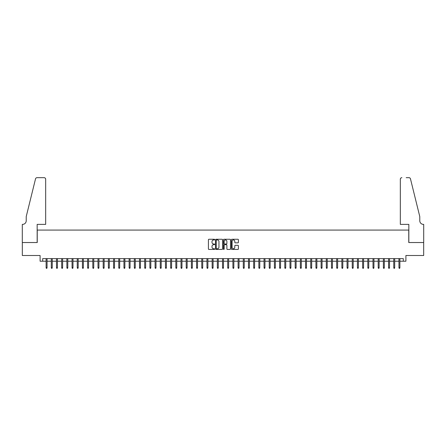 <?xml version="1.0" encoding="UTF-8"?>
<svg xmlns="http://www.w3.org/2000/svg" width="446" height="446" viewBox="0 0 446 446"><rect width="100%" height="100%" fill="white"/><g stroke="black" fill="none" stroke-linecap="round" stroke-linejoin="round"><path stroke-width="0.67" d="M214.699 239.614A0.357 0.357 0 0 0 214.342 239.257L208.929 239.257A0.507 0.507 0 0 0 208.421 239.77L208.421 248.935A0.507 0.507 0 0 0 208.929 249.442L214.342 249.442A0.357 0.357 0 0 0 214.699 249.085A0.357 0.357 0 0 0 214.342 248.734L213.64 248.734A1.628 1.628 0 0 1 212.012 247.101L212.012 246.337A1.628 1.628 0 0 1 213.64 244.709L214.342 244.709A0.357 0.357 0 0 0 214.699 244.352A0.357 0.357 0 0 0 214.342 243.995L213.64 243.995A1.628 1.628 0 0 1 212.012 242.368L212.012 241.604A1.628 1.628 0 0 1 213.64 239.97L214.342 239.97A0.357 0.357 0 0 0 214.699 239.614M237.885 242.847A0.507 0.507 0 0 0 238.393 242.34L238.393 239.77A0.507 0.507 0 0 0 237.885 239.257L231.875 239.257A0.507 0.507 0 0 0 231.368 239.77L231.368 248.935A0.507 0.507 0 0 0 231.875 249.442L237.885 249.442A0.507 0.507 0 0 0 238.393 248.935L238.393 245.83A0.507 0.507 0 0 0 237.885 245.317L235.315 245.317A0.507 0.507 0 0 0 234.802 245.83L234.802 247.368A1.36 1.36 0 0 1 233.442 248.734A1.36 1.36 0 0 1 232.076 247.368L232.076 241.336A1.36 1.36 0 0 1 233.442 239.97A1.36 1.36 0 0 1 234.802 241.336L234.802 242.34A0.507 0.507 0 0 0 235.315 242.847L237.885 242.847M42.693 261.217L42.693 258.619L403.307 258.619L403.307 261.217L405.905 261.217L405.905 255.508L423.672 255.508L423.672 242.535L408.759 242.535L408.759 230.08L37.241 230.08L37.241 242.535L22.328 242.535L22.328 255.508L40.095 255.508L40.095 261.217L46.116 261.217M222.554 239.77A0.507 0.507 0 0 0 222.047 239.257L216.037 239.257A0.507 0.507 0 0 0 215.524 239.77L215.524 248.935A0.507 0.507 0 0 0 216.037 249.442L222.047 249.442A0.507 0.507 0 0 0 222.554 248.935L222.554 239.77M223.953 239.257L229.963 239.257A0.507 0.507 0 0 1 230.476 239.77L230.476 248.935A0.507 0.507 0 0 1 229.963 249.442L227.393 249.442A0.507 0.507 0 0 1 226.886 248.935L226.886 245.216A0.507 0.507 0 0 0 226.373 244.709L224.667 244.709A0.507 0.507 0 0 0 224.16 245.216L224.16 249.085A0.357 0.357 0 0 1 223.803 249.442A0.357 0.357 0 0 1 223.446 249.085L223.446 239.77A0.507 0.507 0 0 1 223.953 239.257M47.053 261.217L51.307 261.217M52.238 261.217L56.491 261.217M57.428 261.217L61.682 261.217M62.618 261.217L66.872 261.217M67.803 261.217L72.062 261.217M72.993 261.217L77.247 261.217M78.184 261.217L82.438 261.217M83.369 261.217L87.628 261.217M88.559 261.217L92.813 261.217M93.749 261.217L98.003 261.217M98.94 261.217L103.193 261.217M104.124 261.217L108.384 261.217M109.315 261.217L113.568 261.217M114.505 261.217L118.759 261.217M119.69 261.217L123.949 261.217M124.88 261.217L129.134 261.217M130.07 261.217L134.324 261.217M135.261 261.217L139.514 261.217M140.445 261.217L144.705 261.217M145.636 261.217L149.889 261.217M150.826 261.217L155.08 261.217M156.011 261.217L160.27 261.217M161.201 261.217L165.455 261.217M166.391 261.217L170.645 261.217M171.582 261.217L175.835 261.217M176.767 261.217L181.026 261.217M181.957 261.217L186.211 261.217M187.147 261.217L191.401 261.217M192.332 261.217L196.591 261.217M197.522 261.217L201.776 261.217M202.713 261.217L206.966 261.217M207.903 261.217L212.157 261.217M213.088 261.217L217.347 261.217M218.278 261.217L222.532 261.217M223.468 261.217L227.722 261.217M228.653 261.217L232.912 261.217M233.843 261.217L238.097 261.217M239.034 261.217L243.287 261.217M244.224 261.217L248.478 261.217M249.409 261.217L253.668 261.217M254.599 261.217L258.853 261.217M259.789 261.217L264.043 261.217M264.974 261.217L269.233 261.217M270.165 261.217L274.418 261.217M275.355 261.217L279.609 261.217M280.545 261.217L284.799 261.217M285.73 261.217L289.989 261.217M290.92 261.217L295.174 261.217M296.111 261.217L300.364 261.217M301.295 261.217L305.555 261.217M306.486 261.217L310.739 261.217M311.676 261.217L315.93 261.217M316.866 261.217L321.12 261.217M322.051 261.217L326.31 261.217M327.241 261.217L331.495 261.217M332.432 261.217L336.685 261.217M337.616 261.217L341.876 261.217M342.807 261.217L347.06 261.217M347.997 261.217L352.251 261.217M353.187 261.217L357.441 261.217M358.372 261.217L362.631 261.217M363.562 261.217L367.816 261.217M368.753 261.217L373.007 261.217M373.938 261.217L378.197 261.217M379.128 261.217L383.382 261.217M384.318 261.217L388.572 261.217M389.509 261.217L393.762 261.217M394.693 261.217L398.947 261.217M399.884 261.217L403.307 261.217M216.594 239.97A0.357 0.357 0 0 0 216.238 240.327L216.238 248.377A0.357 0.357 0 0 0 216.594 248.734L217.336 248.734A1.628 1.628 0 0 0 218.964 247.101L218.964 241.604A1.628 1.628 0 0 0 217.336 239.97L216.594 239.97M226.886 241.358A1.36 1.36 0 0 0 225.52 239.998A1.36 1.36 0 0 0 224.16 241.358L224.16 243.488A0.507 0.507 0 0 0 224.667 243.995L226.373 243.995A0.507 0.507 0 0 0 226.886 243.488L226.886 241.358M46.116 267.65L46.323 268.325L46.841 268.325L47.053 267.65L46.116 267.65L46.116 258.619M47.053 267.65L47.053 258.619M45.676 224.377L45.676 179.231A1.555 1.555 0 0 0 44.121 177.675L37.035 177.675A1.555 1.555 0 0 0 35.524 178.863L26.219 216.594L26.219 220.742A3.629 3.629 0 0 1 22.584 224.377L22.3 224.377L22.3 242.535L37.163 242.535L37.163 224.377L45.676 224.377L45.676 179.231C45.576 178.294 45.057 177.776 44.121 177.675L39.811 177.675M35.524 178.863C35.92 178.004 35.92 178.004 35.524 178.863C35.92 178.004 35.92 178.004 35.524 178.863M26.219 220.742A3.629 3.629 0 0 1 22.584 224.377M400.324 224.377L400.324 179.231L400.324 224.377L408.837 224.377L408.837 242.535L423.7 242.535L423.7 224.377L423.416 224.377A3.629 3.629 0 0 1 419.781 220.742A3.629 3.629 0 0 0 423.416 224.377M416.926 205.021L410.476 178.863L419.781 216.594L419.781 220.742M406.189 177.675L408.965 177.675A1.555 1.555 0 0 1 410.476 178.863C410.08 178.004 410.08 178.004 410.476 178.863C410.08 178.004 410.08 178.004 410.476 178.863M401.879 177.675A1.555 1.555 0 0 0 400.324 179.231C400.424 178.294 400.943 177.776 401.879 177.675M51.307 267.65L51.513 268.325L52.031 268.325L52.238 267.65L51.307 267.65L51.307 258.619M52.238 267.65L52.238 258.619M56.491 267.65L56.703 268.325L57.222 268.325L57.428 267.65L56.491 267.65L56.491 258.619M57.428 267.65L57.428 258.619M61.682 267.65L61.888 268.325L62.407 268.325L62.618 267.65L61.682 267.65L61.682 258.619M62.618 267.65L62.618 258.619M66.872 267.65L67.078 268.325L67.597 268.325L67.803 267.65L66.872 267.65L66.872 258.619M67.803 267.65L67.803 258.619M72.062 267.65L72.269 268.325L72.787 268.325L72.993 267.65L72.062 267.65L72.062 258.619M72.993 267.65L72.993 258.619M77.247 267.65L77.453 268.325L77.978 268.325L78.184 267.65L77.247 267.65L77.247 258.619M78.184 267.65L78.184 258.619M82.438 267.65L82.644 268.325L83.162 268.325L83.369 267.65L82.438 267.65L82.438 258.619M83.369 267.65L83.369 258.619M87.628 267.65L87.834 268.325L88.353 268.325L88.559 267.65L87.628 267.65L87.628 258.619M88.559 267.65L88.559 258.619M92.813 267.65L93.024 268.325L93.543 268.325L93.749 267.65L92.813 267.65L92.813 258.619M93.749 267.65L93.749 258.619M98.003 267.65L98.209 268.325L98.728 268.325L98.94 267.65L98.003 267.65L98.003 258.619M98.94 267.65L98.94 258.619M103.193 267.65L103.4 268.325L103.918 268.325L104.124 267.65L103.193 267.65L103.193 258.619M104.124 267.65L104.124 258.619M108.384 267.65L108.59 268.325L109.108 268.325L109.315 267.65L108.384 267.65L108.384 258.619M109.315 267.65L109.315 258.619M113.568 267.65L113.775 268.325L114.299 268.325L114.505 267.65L113.568 267.65L113.568 258.619M114.505 267.65L114.505 258.619M118.759 267.65L118.965 268.325L119.483 268.325L119.69 267.65L118.759 267.65L118.759 258.619M119.69 267.65L119.69 258.619M123.949 267.65L124.155 268.325L124.674 268.325L124.88 267.65L123.949 267.65L123.949 258.619M124.88 267.65L124.88 258.619M129.134 267.65L129.346 268.325L129.864 268.325L130.07 267.65L129.134 267.65L129.134 258.619M130.07 267.65L130.07 258.619M134.324 267.65L134.53 268.325L135.049 268.325L135.261 267.65L134.324 267.65L134.324 258.619M135.261 267.65L135.261 258.619M139.514 267.65L139.721 268.325L140.239 268.325L140.445 267.65L139.514 267.65L139.514 258.619M140.445 267.65L140.445 258.619M144.705 267.65L144.911 268.325L145.429 268.325L145.636 267.65L144.705 267.65L144.705 258.619M145.636 267.65L145.636 258.619M149.889 267.65L150.096 268.325L150.62 268.325L150.826 267.65L149.889 267.65L149.889 258.619M150.826 267.65L150.826 258.619M155.08 267.65L155.286 268.325L155.805 268.325L156.011 267.65L155.08 267.65L155.08 258.619M156.011 267.65L156.011 258.619M160.27 267.65L160.476 268.325L160.995 268.325L161.201 267.65L160.27 267.65L160.27 258.619M161.201 267.65L161.201 258.619M165.455 267.65L165.667 268.325L166.185 268.325L166.391 267.65L165.455 267.65L165.455 258.619M166.391 267.65L166.391 258.619M170.645 267.65L170.851 268.325L171.37 268.325L171.582 267.65L170.645 267.65L170.645 258.619M171.582 267.65L171.582 258.619M175.835 267.65L176.042 268.325L176.56 268.325L176.767 267.65L175.835 267.65L175.835 258.619M176.767 267.65L176.767 258.619M181.026 267.65L181.232 268.325L181.751 268.325L181.957 267.65L181.026 267.65L181.026 258.619M181.957 267.65L181.957 258.619M186.211 267.65L186.417 268.325L186.941 268.325L187.147 267.65L186.211 267.65L186.211 258.619M187.147 267.65L187.147 258.619M191.401 267.65L191.607 268.325L192.126 268.325L192.332 267.65L191.401 267.65L191.401 258.619M192.332 267.65L192.332 258.619M196.591 267.65L196.797 268.325L197.316 268.325L197.522 267.65L196.591 267.65L196.591 258.619M197.522 267.65L197.522 258.619M201.776 267.65L201.988 268.325L202.506 268.325L202.713 267.65L201.776 267.65L201.776 258.619M202.713 267.65L202.713 258.619M206.966 267.65L207.173 268.325L207.691 268.325L207.903 267.65L206.966 267.65L206.966 258.619M207.903 267.65L207.903 258.619M212.157 267.65L212.363 268.325L212.881 268.325L213.088 267.65L212.157 267.65L212.157 258.619M213.088 267.65L213.088 258.619M217.347 267.65L217.553 268.325L218.072 268.325L218.278 267.65L217.347 267.65L217.347 258.619M218.278 267.65L218.278 258.619M222.532 267.65L222.738 268.325L223.262 268.325L223.468 267.65L222.532 267.65L222.532 258.619M223.468 267.65L223.468 258.619M227.722 267.65L227.928 268.325L228.447 268.325L228.653 267.65L227.722 267.65L227.722 258.619M228.653 267.65L228.653 258.619M232.912 267.65L233.119 268.325L233.637 268.325L233.843 267.65L232.912 267.65L232.912 258.619M233.843 267.65L233.843 258.619M238.097 267.65L238.309 268.325L238.827 268.325L239.034 267.65L238.097 267.65L238.097 258.619M239.034 267.65L239.034 258.619M243.287 267.65L243.494 268.325L244.012 268.325L244.224 267.65L243.287 267.65L243.287 258.619M244.224 267.65L244.224 258.619M248.478 267.65L248.684 268.325L249.202 268.325L249.409 267.65L248.478 267.65L248.478 258.619M249.409 267.65L249.409 258.619M253.668 267.65L253.874 268.325L254.393 268.325L254.599 267.65L253.668 267.65L253.668 258.619M254.599 267.65L254.599 258.619M258.853 267.65L259.059 268.325L259.583 268.325L259.789 267.65L258.853 267.65L258.853 258.619M259.789 267.65L259.789 258.619M264.043 267.65L264.249 268.325L264.768 268.325L264.974 267.65L264.043 267.65L264.043 258.619M264.974 267.65L264.974 258.619M269.233 267.65L269.44 268.325L269.958 268.325L270.165 267.65L269.233 267.65L269.233 258.619M270.165 267.65L270.165 258.619M274.418 267.65L274.63 268.325L275.149 268.325L275.355 267.65L274.418 267.65L274.418 258.619M275.355 267.65L275.355 258.619M279.609 267.65L279.815 268.325L280.333 268.325L280.545 267.65L279.609 267.65L279.609 258.619M280.545 267.65L280.545 258.619M284.799 267.65L285.005 268.325L285.524 268.325L285.73 267.65L284.799 267.65L284.799 258.619M285.73 267.65L285.73 258.619M289.989 267.65L290.195 268.325L290.714 268.325L290.92 267.65L289.989 267.65L289.989 258.619M290.92 267.65L290.92 258.619M295.174 267.65L295.38 268.325L295.904 268.325L296.111 267.65L295.174 267.65L295.174 258.619M296.111 267.65L296.111 258.619M300.364 267.65L300.571 268.325L301.089 268.325L301.295 267.65L300.364 267.65L300.364 258.619M301.295 267.65L301.295 258.619M305.555 267.65L305.761 268.325L306.279 268.325L306.486 267.65L305.555 267.65L305.555 258.619M306.486 267.65L306.486 258.619M310.739 267.65L310.951 268.325L311.47 268.325L311.676 267.65L310.739 267.65L310.739 258.619M311.676 267.65L311.676 258.619M315.93 267.65L316.136 268.325L316.654 268.325L316.866 267.65L315.93 267.65L315.93 258.619M316.866 267.65L316.866 258.619M321.12 267.65L321.326 268.325L321.845 268.325L322.051 267.65L321.12 267.65L321.12 258.619M322.051 267.65L322.051 258.619M326.31 267.65L326.517 268.325L327.035 268.325L327.241 267.65L326.31 267.65L326.31 258.619M327.241 267.65L327.241 258.619M331.495 267.65L331.701 268.325L332.225 268.325L332.432 267.65L331.495 267.65L331.495 258.619M332.432 267.65L332.432 258.619M336.685 267.65L336.892 268.325L337.41 268.325L337.616 267.65L336.685 267.65L336.685 258.619M337.616 267.65L337.616 258.619M341.876 267.65L342.082 268.325L342.6 268.325L342.807 267.65L341.876 267.65L341.876 258.619M342.807 267.65L342.807 258.619M347.06 267.65L347.272 268.325L347.791 268.325L347.997 267.65L347.06 267.65L347.06 258.619M347.997 267.65L347.997 258.619M352.251 267.65L352.457 268.325L352.976 268.325L353.187 267.65L352.251 267.65L352.251 258.619M353.187 267.65L353.187 258.619M357.441 267.65L357.647 268.325L358.166 268.325L358.372 267.65L357.441 267.65L357.441 258.619M358.372 267.65L358.372 258.619M362.631 267.65L362.838 268.325L363.356 268.325L363.562 267.65L362.631 267.65L362.631 258.619M363.562 267.65L363.562 258.619M367.816 267.65L368.022 268.325L368.547 268.325L368.753 267.65L367.816 267.65L367.816 258.619M368.753 267.65L368.753 258.619M373.007 267.65L373.213 268.325L373.731 268.325L373.938 267.65L373.007 267.65L373.007 258.619M373.938 267.65L373.938 258.619M378.197 267.65L378.403 268.325L378.922 268.325L379.128 267.65L378.197 267.65L378.197 258.619M379.128 267.65L379.128 258.619M383.382 267.65L383.593 268.325L384.112 268.325L384.318 267.65L383.382 267.65L383.382 258.619M384.318 267.65L384.318 258.619M388.572 267.65L388.778 268.325L389.297 268.325L389.509 267.65L388.572 267.65L388.572 258.619M389.509 267.65L389.509 258.619M393.762 267.65L393.969 268.325L394.487 268.325L394.693 267.65L393.762 267.65L393.762 258.619M394.693 267.65L394.693 258.619M398.947 267.65L399.159 268.325L399.677 268.325L399.884 267.65L398.947 267.65L398.947 258.619M399.884 267.65L399.884 258.619"/></g></svg>

